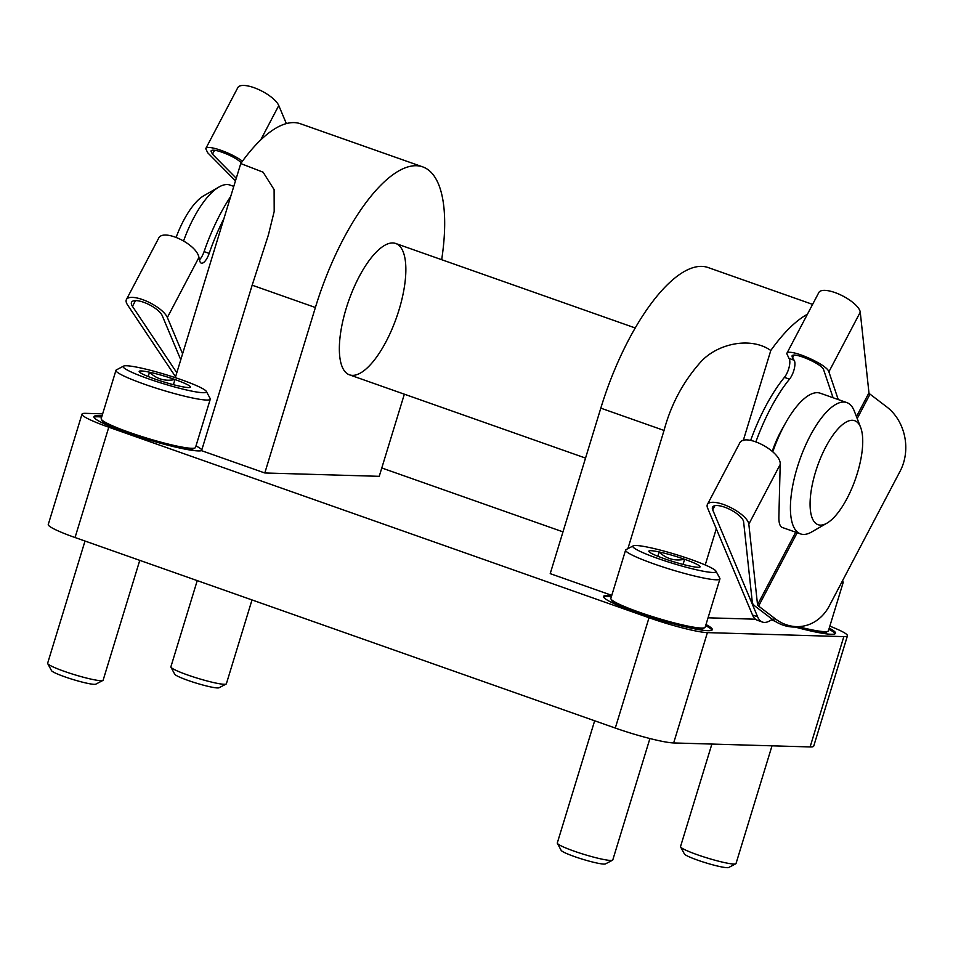<?xml version="1.0" encoding="UTF-8"?>
<svg xmlns="http://www.w3.org/2000/svg" width="953" height="953" viewBox="0 0 953 953"><rect width="100%" height="100%" fill="white"/><g stroke="black" fill="none" stroke-linecap="round" stroke-linejoin="round"><path stroke-width="1.43" d="M102.007 415.973A56.858 6.123 17 0 0 93.906 416.675A56.858 6.123 17 0 0 126.713 432.674A56.858 6.123 17 0 0 201.571 450.674L252.164 285.197L268.341 235.177L274.19 211.471L274.107 189.623L263.111 172.195L240.764 163.547A150.848 54.881 -70.6 0 1 300.469 123.771L422.787 166.906A150.848 54.881 -70.6 0 1 441.68 259.704M201.571 450.674L264.803 472.974L315.395 307.497A150.848 54.881 -70.6 0 1 422.787 166.906M240.764 163.547L175.292 377.674M404.346 394.185L379.234 476.321L264.803 472.974M627.896 548.666L664.038 430.446C671.019 404.465 683.182 381.712 700.538 362.188C717.299 343.402 750.869 336.409 770.798 350.49A150.848 54.881 -70.6 0 1 807.405 314.252M611.778 595.351L550.215 573.635L600.807 408.146A150.848 54.881 -70.6 0 1 708.198 267.567L812.599 304.388M770.798 350.49L743.269 440.536M716.299 528.76L705.22 564.974M755.443 619.2L708.043 617.806M102.662 413.84L85.615 413.34A46.411 5.003 17 0 0 81.994 414.15A46.411 5.003 17 0 0 108.785 427.206L649.017 617.735A46.411 5.003 17 0 0 707.4 632.625L843.834 636.616A46.411 5.003 17 0 0 847.443 635.806A46.411 5.003 17 0 0 829.837 626.145M562.985 531.869L381.784 467.971M611.671 595.708A56.858 6.123 17 0 0 603.559 596.423A56.858 6.123 17 0 0 636.366 612.422A56.858 6.123 17 0 0 712.308 629.671A56.858 6.123 17 0 0 705.982 624.549M771.239 619.95A56.858 6.123 17 0 0 774.849 621.106M795.064 627.038A56.858 6.123 17 0 0 835.543 633.269A56.858 6.123 17 0 0 829.217 628.146M81.994 414.15L48.269 524.472A46.411 5.003 17 0 0 75.049 537.528L615.293 728.056A46.411 5.003 17 0 0 673.664 742.947L810.11 746.938A46.411 5.003 17 0 0 813.719 746.128L847.443 635.806M828.884 629.254A56.858 6.123 -163 0 1 835.138 633.757M603.63 597.054A56.858 6.123 -163 0 1 611.326 596.816M705.649 625.656A56.858 6.123 -163 0 1 711.903 630.147M346.201 308.391A69.617 25.326 -70.6 0 1 395.769 243.503A69.617 25.326 -70.6 0 1 396.496 317.587A69.617 25.326 -70.6 0 1 349.453 374.827A69.617 25.326 -70.6 0 1 346.201 308.391M93.978 417.307A56.858 6.123 -163 0 1 101.673 417.069M195.996 445.909A56.858 6.123 -163 0 1 201.845 449.804M176.174 237.237A55.119 20.049 -70.6 0 1 203.716 195.794L218.964 187.014A69.617 25.326 -70.6 0 1 230.126 185.085L233.783 186.371M183.619 240.823A69.617 25.326 -70.6 0 1 218.964 187.014M772.812 451.793A69.617 25.326 -70.6 0 1 820.319 393.232L846.812 402.583A69.617 25.326 -70.6 0 1 854.305 411.088L860.666 427.492A55.119 20.049 -70.6 0 1 855.317 479.407A55.119 20.049 -70.6 0 1 826.906 523.185A55.119 20.049 -70.6 0 1 815.494 472.128A55.119 20.049 -70.6 0 1 860.666 427.492M826.906 523.185L811.67 531.977A69.617 25.326 -70.6 0 1 800.508 533.894A69.617 25.326 -70.6 0 1 797.256 467.47A69.617 25.326 -70.6 0 1 846.812 402.583M135.493 300.612L132.467 306.366L176.805 372.73M132.467 306.366A17.404 6.04 27.7 0 1 131.562 302.22A17.404 6.04 27.7 0 1 146.679 303.471A17.404 6.04 27.7 0 1 162.26 315.705L180.772 359.769M175.566 376.792L127.642 305.043A23.206 8.053 27.7 0 1 126.427 299.516A23.206 8.053 27.7 0 1 146.583 301.196A23.206 8.053 27.7 0 1 167.359 317.504L182.595 353.789M242.431 161.224C231.245 152.659 207.039 144.356 205.741 148.644L237.845 87.569A23.206 8.053 27.7 0 1 257.989 89.248A23.206 8.053 27.7 0 1 278.776 105.557L286.353 123.604M126.427 299.516L158.532 238.453C162.737 227.922 196.64 243.837 198.939 257.417L199.808 261.051A11.603 4.217 -70.6 0 0 201.274 263.135A11.603 4.217 -70.6 0 0 209.172 253.415A103.269 37.572 -70.6 0 1 223.907 218.666M209.172 253.415L204.085 251.616A11.603 4.217 -70.6 0 1 199.522 259.812M204.085 251.616A103.269 37.572 -70.6 0 1 230.697 196.449M205.741 148.644L207.694 152.754L235.462 180.867M241.252 162.856C235.486 156.363 212.09 147.262 211.006 151.098L212.471 154.183L236.261 178.259M856.449 416.616L868.957 392.827L860.249 312.179A23.206 8.053 -152.3 0 0 840.772 294.977A23.206 8.053 -152.3 0 0 818.853 292.488L786.749 353.551L789.024 358.423L794.111 360.222L792.515 357.971L793.98 355.195M868.957 392.827A2.907 1.001 -152.3 0 0 870.018 394.149L886.766 406.919A46.411 39.133 -97.7 0 1 900.156 471.116L829.265 605.989A46.411 39.133 -97.7 0 1 801.818 626.335A46.411 39.133 -97.7 0 1 775.361 618.866L758.6 606.096L797.173 532.727M772.204 619.236A46.411 16.892 109.4 0 1 762.46 622.071A46.411 16.892 109.4 0 1 757.635 616.841L712.689 509.831A17.404 6.04 -152.3 0 1 712.57 507.127A17.404 6.04 -152.3 0 1 729.009 508.997A17.404 6.04 -152.3 0 1 743.626 521.899L752.334 602.546A8.708 3.014 -152.3 0 0 755.515 606.513L772.264 619.283A46.411 39.133 82.3 0 0 798.733 626.752L801.818 626.335M757.635 616.841L752.536 615.042L707.591 508.032A23.206 8.053 -152.3 0 1 707.436 504.423A23.206 8.053 -152.3 0 1 729.355 506.913A23.206 8.053 -152.3 0 1 748.832 524.126L757.54 604.774A2.907 1.001 -152.3 0 0 758.6 606.096M752.536 615.042A46.411 16.892 109.4 0 0 757.361 620.272L762.46 622.071M789.024 358.423A11.603 4.217 109.4 0 1 789.155 367.108A11.603 4.217 109.4 0 1 784.402 377.376A103.269 37.572 109.4 0 0 750.678 440.346M783.664 426.515A52.212 19 109.4 0 0 772.252 451.281M784.402 377.376L789.501 379.163A11.603 4.217 109.4 0 0 794.254 368.906A11.603 4.217 109.4 0 0 794.111 360.222M789.501 379.163A103.269 37.572 109.4 0 0 755.943 441.704M707.436 504.423L739.54 443.359C744.186 431.912 781.627 451.341 780.197 464.468L778.875 516.8C778.756 523.006 779.911 526.568 782.353 527.497L800.508 533.894M838.247 399.557L828.884 371.837C827.323 364.391 788.524 347.559 786.749 353.551M833.077 397.735L823.618 369.728C822.451 364.141 793.349 351.514 792.014 356.005L792.515 357.971M148.18 376.53L149.502 372.206C156.578 379.08 165.06 381.522 174.971 379.544A26.803 2.883 -163 0 1 190.278 386.584A26.803 2.883 -163 0 1 190.183 387.335A26.803 2.883 -163 0 1 180.105 386.287A26.803 2.883 -163 0 1 154.636 378.949A26.803 2.883 -163 0 1 139.341 371.908A26.803 2.883 -163 0 1 139.233 371.753A26.803 2.883 -163 0 1 149.502 372.206A26.803 2.883 -163 0 1 174.971 379.544L173.398 384.678M148.299 378.758A43.516 4.694 -163 0 1 123.58 366.107A43.516 4.694 -163 0 1 166.179 374.755A43.516 4.694 -163 0 1 206.324 391.409A43.516 4.694 -163 0 1 148.299 378.758M206.324 391.409L210.172 398.545A49.318 5.313 -163 0 1 210.279 399.176A49.318 5.313 -163 0 1 144.415 384.214A49.318 5.313 -163 0 1 115.956 370.348A49.318 5.313 -163 0 1 116.409 369.871L123.58 366.107M210.279 399.176L195.52 447.445A49.318 5.313 -163 0 1 195.079 447.91A49.318 5.313 -163 0 1 129.656 432.483A49.318 5.313 -163 0 1 101.316 419.249A49.318 5.313 -163 0 1 101.197 418.605L115.956 370.348M119.709 430.125A47.864 5.158 -163 0 1 102.269 421.023L101.316 419.249M195.079 447.91L193.28 448.851A47.864 5.158 -163 0 1 173.744 446.647M139.769 560.352L103.138 680.18A29.007 3.121 -163 0 1 102.876 680.454A29.007 3.121 -163 0 1 64.387 671.377A29.007 3.121 -163 0 1 47.71 663.598A29.007 3.121 -163 0 1 47.65 663.217L85.008 541.03M102.876 680.454L95.824 684.147A23.313 2.514 -163 0 1 64.887 676.856A23.313 2.514 -163 0 1 51.486 670.59L47.71 663.598M657.832 556.266L659.154 551.954C666.23 558.827 674.724 561.269 684.623 559.292A26.803 2.883 -163 0 1 699.931 566.332A26.803 2.883 -163 0 1 699.847 567.083A26.803 2.883 -163 0 1 689.769 566.034A26.803 2.883 -163 0 1 664.301 558.696A26.803 2.883 -163 0 1 648.993 551.656A26.803 2.883 -163 0 1 648.898 551.501A26.803 2.883 -163 0 1 659.154 551.954A26.803 2.883 -163 0 1 684.623 559.292L683.051 564.426M657.951 558.506A43.516 4.694 -163 0 1 633.245 545.855A43.516 4.694 -163 0 1 675.832 554.503A43.516 4.694 -163 0 1 715.977 571.157A43.516 4.694 -163 0 1 657.951 558.506M715.977 571.157L719.825 578.292A49.318 5.313 -163 0 1 719.932 578.924A49.318 5.313 -163 0 1 654.068 563.962A49.318 5.313 -163 0 1 625.609 550.084A49.318 5.313 -163 0 1 626.061 549.619L633.245 545.855M719.932 578.924L705.184 627.193A49.318 5.313 -163 0 1 704.732 627.658A49.318 5.313 -163 0 1 639.308 612.231A49.318 5.313 -163 0 1 610.968 598.984A49.318 5.313 -163 0 1 610.861 598.353L625.609 550.084M629.361 609.872A47.864 5.158 -163 0 1 611.933 600.771L610.968 598.984M704.732 627.658L702.933 628.599A47.864 5.158 -163 0 1 683.396 626.395M649.91 738.527L612.791 859.928A29.007 3.121 -163 0 1 612.529 860.202A29.007 3.121 -163 0 1 574.051 851.124A29.007 3.121 -163 0 1 557.374 843.334A29.007 3.121 -163 0 1 557.302 842.964L594.66 720.778M612.529 860.202L605.477 863.894A23.313 2.514 -163 0 1 574.552 856.604A23.313 2.514 -163 0 1 561.15 850.338L557.374 843.334M252.009 599.925L226.373 683.777A29.007 3.121 -163 0 1 226.111 684.051A29.007 3.121 -163 0 1 187.622 674.974A29.007 3.121 -163 0 1 170.944 667.195A29.007 3.121 -163 0 1 170.885 666.814L197.235 580.615M226.111 684.051L219.059 687.756A23.313 2.514 -163 0 1 188.122 680.454A23.313 2.514 -163 0 1 174.721 674.2L170.944 667.195M842.488 580.83L843.06 581.89A49.318 5.313 -163 0 1 843.167 582.521A49.318 5.313 -163 0 1 841.165 583.355M843.167 582.521L828.419 630.791A49.318 5.313 -163 0 1 827.966 631.255A49.318 5.313 -163 0 1 798.566 626.764M827.966 631.255L826.168 632.196A47.864 5.158 -163 0 1 806.631 629.993M772.013 745.818L736.026 863.525A29.007 3.121 -163 0 1 735.764 863.799A29.007 3.121 -163 0 1 697.286 854.722A29.007 3.121 -163 0 1 680.609 846.943A29.007 3.121 -163 0 1 680.537 846.562L711.879 744.067M735.764 863.799L728.711 867.492A23.313 2.514 -163 0 1 697.787 860.202A23.313 2.514 -163 0 1 684.385 853.948L680.609 846.943M252.164 285.197L315.395 307.497M664.038 430.446L600.807 408.146M707.4 632.625L673.664 742.947M649.017 617.735L615.293 728.056M843.834 636.616L810.11 746.938M108.785 427.206L75.049 537.528M278.776 105.557L260.657 140.02M198.939 257.417L167.359 317.504M214.496 150.324L212.471 154.183M775.361 618.866L772.264 619.283M857.2 418.546L870.018 394.149M712.689 509.831L714.869 505.686M748.832 524.126L780.197 464.468M828.884 371.837L860.249 312.179M757.54 604.774L795.695 532.203M268.305 235.165L267.126 239.036M635.258 327.975L395.769 243.503M585.535 458.083L349.453 374.827"/></g></svg>
